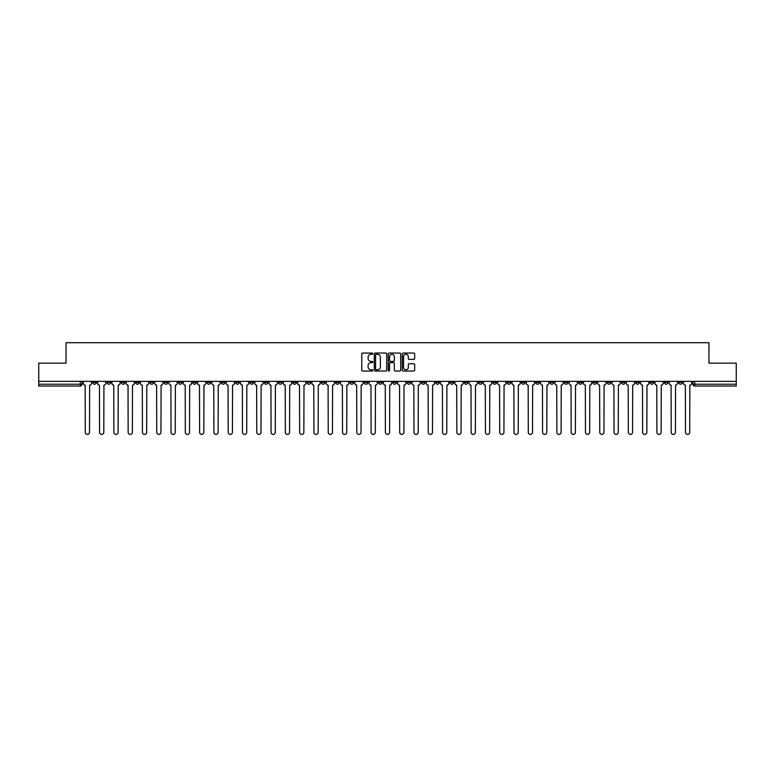 <?xml version="1.0" encoding="UTF-8"?>
<svg xmlns="http://www.w3.org/2000/svg" width="775" height="775" viewBox="0 0 775 775"><rect width="100%" height="100%" fill="white"/><g stroke="black" fill="none" stroke-linecap="round" stroke-linejoin="round"><path stroke-width="1.16" d="M372.843 353.671A0.63 0.63 0 0 0 372.213 353.042L362.661 353.042A0.901 0.901 0 0 0 361.76 353.942L361.76 370.13A0.901 0.901 0 0 0 362.661 371.022L372.213 371.022A0.63 0.63 0 0 0 372.843 370.392A0.63 0.63 0 0 0 372.213 369.762L370.973 369.762A2.877 2.877 0 0 1 368.096 366.885L368.096 365.538A2.877 2.877 0 0 1 370.973 362.661L372.213 362.661A0.63 0.63 0 0 0 372.843 362.032A0.63 0.63 0 0 0 372.213 361.402L370.973 361.402A2.877 2.877 0 0 1 368.096 358.525L368.096 357.178A2.877 2.877 0 0 1 370.973 354.301L372.213 354.301A0.63 0.63 0 0 0 372.843 353.671M564.307 381.358L564.307 382.366L567.968 382.366A1.831 1.831 0 0 1 566.137 384.206A1.831 1.831 0 0 1 564.307 382.366L564.307 381.358M478.562 381.358L478.562 382.366L482.224 382.366A1.831 1.831 0 0 1 480.393 384.206A1.831 1.831 0 0 1 478.562 382.366L478.562 381.358M464.264 381.358L464.264 382.366L467.935 382.366A1.831 1.831 0 0 1 466.095 384.206A1.831 1.831 0 0 1 464.264 382.366L464.264 381.358M378.52 381.358L378.52 382.366L382.191 382.366A1.831 1.831 0 0 1 380.351 384.206A1.831 1.831 0 0 1 378.52 382.366L378.52 381.358M364.231 381.358L364.231 382.366L367.892 382.366A1.831 1.831 0 0 1 366.062 384.206A1.831 1.831 0 0 1 364.231 382.366L364.231 381.358M349.942 381.358L349.942 382.366L353.603 382.366A1.831 1.831 0 0 1 351.772 384.206A1.831 1.831 0 0 1 349.942 382.366L349.942 381.358M321.363 381.358L321.363 382.366L325.025 382.366A1.831 1.831 0 0 1 323.194 384.206A1.831 1.831 0 0 1 321.363 382.366L321.363 381.358M292.776 382.366L292.776 381.358L292.776 382.366A1.831 1.831 0 0 0 294.607 384.206A1.831 1.831 0 0 1 292.776 382.366L296.438 382.366A1.831 1.831 0 0 1 294.607 384.206A1.831 1.831 0 0 0 296.438 382.366L296.438 381.358L296.438 382.366M278.487 382.366L278.487 381.358L278.487 382.366A1.831 1.831 0 0 0 280.317 384.206A1.831 1.831 0 0 1 278.487 382.366L282.148 382.366A1.831 1.831 0 0 1 280.317 384.206M264.198 382.366L264.198 381.358L264.198 382.366A1.831 1.831 0 0 0 266.028 384.206A1.831 1.831 0 0 1 264.198 382.366L267.859 382.366A1.831 1.831 0 0 1 266.028 384.206A1.831 1.831 0 0 0 267.859 382.366L267.859 381.358L267.859 382.366M249.908 381.358L249.908 382.366L253.57 382.366A1.831 1.831 0 0 1 251.739 384.206A1.831 1.831 0 0 1 249.908 382.366L249.908 381.358M235.619 381.358L235.619 382.366L239.281 382.366A1.831 1.831 0 0 1 237.45 384.206A1.831 1.831 0 0 1 235.619 382.366L235.619 381.358M221.321 381.358L221.321 382.366L224.992 382.366A1.831 1.831 0 0 1 223.152 384.206A1.831 1.831 0 0 1 221.321 382.366L221.321 381.358M207.032 382.366L207.032 381.358L207.032 382.366A1.831 1.831 0 0 0 208.862 384.206A1.831 1.831 0 0 1 207.032 382.366L210.693 382.366A1.831 1.831 0 0 1 208.862 384.206M178.453 382.366L178.453 381.358L178.453 382.366A1.831 1.831 0 0 0 180.284 384.206A1.831 1.831 0 0 1 178.453 382.366L182.115 382.366A1.831 1.831 0 0 1 180.284 384.206A1.831 1.831 0 0 0 182.115 382.366L182.115 381.358L182.115 382.366M164.164 382.366L164.164 381.358L164.164 382.366A1.831 1.831 0 0 0 165.995 384.206A1.831 1.831 0 0 1 164.164 382.366L167.826 382.366A1.831 1.831 0 0 1 165.995 384.206A1.831 1.831 0 0 0 167.826 382.366L167.826 381.358L167.826 382.366M149.866 382.366L149.866 381.358L149.866 382.366A1.831 1.831 0 0 0 151.706 384.206A1.831 1.831 0 0 1 149.866 382.366L153.537 382.366A1.831 1.831 0 0 1 151.706 384.206A1.831 1.831 0 0 0 153.537 382.366L153.537 381.358L153.537 382.366M135.577 382.366L135.577 381.358L135.577 382.366A1.831 1.831 0 0 0 137.407 384.206A1.831 1.831 0 0 1 135.577 382.366L139.248 382.366A1.831 1.831 0 0 1 137.407 384.206M121.288 382.366L121.288 381.358L121.288 382.366A1.831 1.831 0 0 0 123.118 384.206A1.831 1.831 0 0 1 121.288 382.366L124.949 382.366A1.831 1.831 0 0 1 123.118 384.206A1.831 1.831 0 0 0 124.949 382.366L124.949 381.358L124.949 382.366M106.998 382.366L106.998 381.358L106.998 382.366A1.831 1.831 0 0 0 108.829 384.206A1.831 1.831 0 0 1 106.998 382.366L110.66 382.366A1.831 1.831 0 0 1 108.829 384.206A1.831 1.831 0 0 0 110.66 382.366L110.66 381.358L110.66 382.366M413.782 359.377A0.901 0.901 0 0 0 414.673 358.486L414.673 353.942A0.901 0.901 0 0 0 413.782 353.042L403.165 353.042A0.901 0.901 0 0 0 402.273 353.942L402.273 370.13A0.901 0.901 0 0 0 403.165 371.022L413.782 371.022A0.901 0.901 0 0 0 414.673 370.13L414.673 364.637A0.901 0.901 0 0 0 413.782 363.746L409.239 363.746A0.901 0.901 0 0 0 408.338 364.637L408.338 367.36A2.402 2.402 0 0 1 405.935 369.762A2.402 2.402 0 0 1 403.533 367.36L403.533 356.703A2.402 2.402 0 0 1 405.935 354.301A2.402 2.402 0 0 1 408.338 356.703L408.338 358.486A0.901 0.901 0 0 0 409.239 359.377L413.782 359.377M38.75 381.358L38.75 363.136L66.049 363.136L66.049 342.705L708.951 342.705L708.951 363.136L736.25 363.136L736.25 381.358L38.75 381.358L38.75 384.206L82.082 384.206L82.082 381.358L82.082 384.206A1.831 1.831 0 0 1 80.251 386.037L38.75 386.037L38.75 384.206M386.715 353.942A0.901 0.901 0 0 0 385.814 353.042L375.207 353.042A0.901 0.901 0 0 0 374.306 353.942L374.306 370.13A0.901 0.901 0 0 0 375.207 371.022L385.814 371.022A0.901 0.901 0 0 0 386.715 370.13L386.715 353.942M389.186 353.042L399.793 353.042A0.901 0.901 0 0 1 400.694 353.942L400.694 370.13A0.901 0.901 0 0 1 399.793 371.022L395.26 371.022A0.901 0.901 0 0 1 394.359 370.13L394.359 363.562A0.901 0.901 0 0 0 393.458 362.661L390.445 362.661A0.901 0.901 0 0 0 389.544 363.562L389.544 370.392A0.63 0.63 0 0 1 388.914 371.022A0.63 0.63 0 0 1 388.285 370.392L388.285 353.942A0.901 0.901 0 0 1 389.186 353.042M692.918 381.358L692.918 384.206L736.25 384.206L736.25 386.037L694.749 386.037A1.831 1.831 0 0 1 692.918 384.206M736.25 381.358L736.25 384.206M682.291 381.358L682.291 382.366A1.831 1.831 0 0 1 680.46 384.206A1.831 1.831 0 0 1 678.629 382.366A1.831 1.831 0 0 0 680.46 384.206A1.831 1.831 0 0 0 682.291 382.366L678.629 382.366L678.629 381.358M668.002 381.358L668.002 382.366A1.831 1.831 0 0 1 666.171 384.206A1.831 1.831 0 0 1 664.34 382.366L668.002 382.366M664.34 381.358L664.34 382.366M653.712 381.358L653.712 382.366A1.831 1.831 0 0 1 651.882 384.206A1.831 1.831 0 0 1 650.051 382.366L653.712 382.366M650.051 381.358L650.051 382.366M639.423 382.366L639.423 381.358L639.423 382.366A1.831 1.831 0 0 1 637.592 384.206A1.831 1.831 0 0 1 635.752 382.366L639.423 382.366A1.831 1.831 0 0 1 637.592 384.206M635.752 381.358L635.752 382.366M625.134 381.358L625.134 382.366A1.831 1.831 0 0 1 623.294 384.206A1.831 1.831 0 0 1 621.463 382.366A1.831 1.831 0 0 0 623.294 384.206M621.463 381.358L621.463 382.366L625.134 382.366M610.836 381.358L610.836 382.366A1.831 1.831 0 0 1 609.005 384.206A1.831 1.831 0 0 1 607.174 382.366L610.836 382.366A1.831 1.831 0 0 1 609.005 384.206M607.174 381.358L607.174 382.366M596.547 381.358L596.547 382.366A1.831 1.831 0 0 1 594.716 384.206A1.831 1.831 0 0 1 592.885 382.366A1.831 1.831 0 0 0 594.716 384.206M592.885 381.358L592.885 382.366L596.547 382.366M582.257 381.358L582.257 382.366A1.831 1.831 0 0 1 580.427 384.206A1.831 1.831 0 0 1 578.596 382.366L582.257 382.366M578.596 381.358L578.596 382.366M567.968 381.358L567.968 382.366A1.831 1.831 0 0 1 566.137 384.206M553.679 381.358L553.679 382.366A1.831 1.831 0 0 1 551.848 384.206A1.831 1.831 0 0 1 550.008 382.366L553.679 382.366M550.008 381.358L550.008 382.366M539.381 381.358L539.381 382.366A1.831 1.831 0 0 1 537.55 384.206A1.831 1.831 0 0 1 535.719 382.366L539.381 382.366M535.719 381.358L535.719 382.366M525.092 381.358L525.092 382.366A1.831 1.831 0 0 1 523.261 384.206A1.831 1.831 0 0 1 521.43 382.366A1.831 1.831 0 0 0 523.261 384.206M521.43 381.358L521.43 382.366L525.092 382.366M510.802 381.358L510.802 382.366A1.831 1.831 0 0 1 508.972 384.206A1.831 1.831 0 0 1 507.141 382.366L510.802 382.366M507.141 381.358L507.141 382.366M496.513 381.358L496.513 382.366A1.831 1.831 0 0 1 494.683 384.206A1.831 1.831 0 0 1 492.852 382.366L496.513 382.366M492.852 381.358L492.852 382.366M482.224 381.358L482.224 382.366M467.935 381.358L467.935 382.366L467.935 381.358M453.637 381.358L453.637 382.366A1.831 1.831 0 0 1 451.806 384.206A1.831 1.831 0 0 1 449.975 382.366L453.637 382.366M449.975 381.358L449.975 382.366M439.347 381.358L439.347 382.366A1.831 1.831 0 0 1 437.517 384.206A1.831 1.831 0 0 1 435.686 382.366L439.347 382.366M435.686 381.358L435.686 382.366M425.058 381.358L425.058 382.366A1.831 1.831 0 0 1 423.228 384.206A1.831 1.831 0 0 1 421.397 382.366L425.058 382.366M421.397 381.358L421.397 382.366M410.769 381.358L410.769 382.366A1.831 1.831 0 0 1 408.938 384.206A1.831 1.831 0 0 1 407.108 382.366L410.769 382.366M407.108 381.358L407.108 382.366M396.48 381.358L396.48 382.366A1.831 1.831 0 0 1 394.649 384.206A1.831 1.831 0 0 1 392.809 382.366L396.48 382.366M392.809 381.358L392.809 382.366M382.191 381.358L382.191 382.366A1.831 1.831 0 0 1 380.351 384.206M367.892 381.358L367.892 382.366M353.603 382.366L353.603 381.358L353.603 382.366A1.831 1.831 0 0 1 351.772 384.206M339.314 381.358L339.314 382.366A1.831 1.831 0 0 1 337.483 384.206A1.831 1.831 0 0 1 335.653 382.366A1.831 1.831 0 0 0 337.483 384.206A1.831 1.831 0 0 0 339.314 382.366L335.653 382.366L335.653 381.358M325.025 382.366L325.025 381.358L325.025 382.366A1.831 1.831 0 0 1 323.194 384.206M310.736 381.358L310.736 382.366A1.831 1.831 0 0 1 308.905 384.206A1.831 1.831 0 0 1 307.065 382.366A1.831 1.831 0 0 0 308.905 384.206M307.065 381.358L307.065 382.366L310.736 382.366M282.148 381.358L282.148 382.366L282.148 381.358M253.57 382.366L253.57 381.358L253.57 382.366A1.831 1.831 0 0 1 251.739 384.206M239.281 382.366L239.281 381.358L239.281 382.366A1.831 1.831 0 0 1 237.45 384.206M224.992 382.366L224.992 381.358L224.992 382.366A1.831 1.831 0 0 1 223.152 384.206M210.693 381.358L210.693 382.366L210.693 381.358M196.404 382.366L196.404 381.358L196.404 382.366A1.831 1.831 0 0 1 194.573 384.206A1.831 1.831 0 0 1 192.743 382.366L196.404 382.366A1.831 1.831 0 0 1 194.573 384.206M192.743 381.358L192.743 382.366M139.248 381.358L139.248 382.366L139.248 381.358M96.371 381.358L96.371 382.366A1.831 1.831 0 0 1 94.54 384.206A1.831 1.831 0 0 1 92.709 382.366A1.831 1.831 0 0 0 94.54 384.206A1.831 1.831 0 0 0 96.371 382.366L96.371 381.358M92.709 381.358L92.709 382.366L96.371 382.366M80.251 381.358L80.251 386.037A1.831 1.831 0 0 0 82.082 384.206M376.195 354.301A0.63 0.63 0 0 0 375.565 354.931L375.565 369.132A0.63 0.63 0 0 0 376.195 369.762L377.493 369.762A2.877 2.877 0 0 0 380.37 366.885L380.37 357.178A2.877 2.877 0 0 0 377.493 354.301L376.195 354.301M394.359 356.752A2.402 2.402 0 0 0 391.947 354.349A2.402 2.402 0 0 0 389.544 356.752L389.544 360.501A0.901 0.901 0 0 0 390.445 361.402L393.458 361.402A0.901 0.901 0 0 0 394.359 360.501L394.359 356.752M83.312 383.286L83.312 381.358L83.312 383.286A1.831 1.831 48.4 0 0 85.153 385.117L85.289 432.295A2.102 2.102 48.4 0 0 87.391 434.407A2.102 2.102 48.4 0 0 89.503 432.295L89.638 385.117A1.831 1.831 48.4 0 0 91.469 383.286L91.469 381.358M85.153 385.117L85.289 432.295M89.503 432.295L89.638 385.117M97.611 383.286L97.611 381.358L97.611 383.286A1.831 1.831 48.4 0 0 99.442 385.117L99.578 432.295A2.102 2.102 48.4 0 0 101.68 434.407A2.102 2.102 48.4 0 0 103.792 432.295L103.927 385.117A1.831 1.831 48.4 0 0 105.758 383.286L105.758 381.358M111.9 383.286L111.9 381.358L111.9 383.286A1.831 1.831 48.4 0 0 113.731 385.117L113.867 432.295A2.102 2.102 48.4 0 0 115.979 434.407A2.102 2.102 48.4 0 0 118.081 432.295L118.217 385.117A1.831 1.831 48.4 0 0 120.047 383.286L120.047 381.358M99.442 385.117L99.578 432.295M103.792 432.295L103.927 385.117M113.731 385.117L113.867 432.295M118.081 432.295L118.217 385.117M126.189 383.286L126.189 381.358L126.189 383.286A1.831 1.831 48.4 0 0 128.02 385.117L128.156 432.295A2.102 2.102 48.4 0 0 130.268 434.407A2.102 2.102 48.4 0 0 132.37 432.295L132.506 385.117A1.831 1.831 48.4 0 0 134.346 383.286L134.346 381.358M140.478 383.286L140.478 381.358L140.478 383.286A1.831 1.831 48.4 0 0 142.309 385.117L142.445 432.295A2.102 2.102 48.4 0 0 144.557 434.407A2.102 2.102 48.4 0 0 146.659 432.295L146.804 385.117A1.831 1.831 48.4 0 0 148.635 383.286L148.635 381.358M154.767 383.286L154.767 381.358L154.767 383.286A1.831 1.831 48.4 0 0 156.598 385.117L156.744 432.295A2.102 2.102 48.4 0 0 158.846 434.407A2.102 2.102 48.4 0 0 160.958 432.295L161.093 385.117A1.831 1.831 48.4 0 0 162.924 383.286L162.924 381.358M128.02 385.117L128.156 432.295M132.37 432.295L132.506 385.117M142.309 385.117L142.445 432.295M146.659 432.295L146.804 385.117M156.598 385.117L156.744 432.295M160.958 432.295L161.093 385.117M169.066 383.286L169.066 381.358L169.066 383.286A1.831 1.831 48.4 0 0 170.897 385.117L171.033 432.295A2.102 2.102 48.4 0 0 173.135 434.407A2.102 2.102 48.4 0 0 175.247 432.295L175.382 385.117A1.831 1.831 48.4 0 0 177.213 383.286L177.213 381.358M183.355 383.286L183.355 381.358L183.355 383.286A1.831 1.831 48.4 0 0 185.186 385.117L185.322 432.295A2.102 2.102 48.4 0 0 187.434 434.407A2.102 2.102 48.4 0 0 189.536 432.295L189.672 385.117A1.831 1.831 48.4 0 0 191.502 383.286L191.502 381.358M197.644 383.286L197.644 381.358L197.644 383.286A1.831 1.831 48.4 0 0 199.475 385.117L199.611 432.295A2.102 2.102 48.4 0 0 201.723 434.407A2.102 2.102 48.4 0 0 203.825 432.295L203.961 385.117A1.831 1.831 48.4 0 0 205.792 383.286L205.792 381.358M211.933 383.286L211.933 381.358L211.933 383.286A1.831 1.831 48.4 0 0 213.764 385.117L213.9 432.295A2.102 2.102 48.4 0 0 216.012 434.407A2.102 2.102 48.4 0 0 218.114 432.295L218.259 385.117A1.831 1.831 48.4 0 0 220.09 383.286L220.09 381.358M226.222 383.286L226.222 381.358L226.222 383.286A1.831 1.831 48.4 0 0 228.053 385.117L228.199 432.295A2.102 2.102 48.4 0 0 230.301 434.407A2.102 2.102 48.4 0 0 232.413 432.295L232.548 385.117A1.831 1.831 48.4 0 0 234.379 383.286L234.379 381.358M240.512 383.286L240.512 381.358L240.512 383.286A1.831 1.831 48.4 0 0 242.352 385.117L242.488 432.295A2.102 2.102 48.4 0 0 244.59 434.407A2.102 2.102 48.4 0 0 246.702 432.295L246.838 385.117A1.831 1.831 48.4 0 0 248.668 383.286L248.668 381.358M254.81 383.286L254.81 381.358L254.81 383.286A1.831 1.831 48.4 0 0 256.641 385.117L256.777 432.295A2.102 2.102 48.4 0 0 258.879 434.407A2.102 2.102 48.4 0 0 260.991 432.295L261.127 385.117A1.831 1.831 48.4 0 0 262.957 383.286L262.957 381.358M269.099 383.286L269.099 381.358L269.099 383.286A1.831 1.831 48.4 0 0 270.93 385.117L271.066 432.295A2.102 2.102 48.4 0 0 273.178 434.407A2.102 2.102 48.4 0 0 275.28 432.295L275.416 385.117A1.831 1.831 48.4 0 0 277.247 383.286L277.247 381.358M283.388 383.286L283.388 381.358L283.388 383.286A1.831 1.831 48.4 0 0 285.219 385.117L285.355 432.295A2.102 2.102 48.4 0 0 287.467 434.407A2.102 2.102 48.4 0 0 289.569 432.295L289.705 385.117A1.831 1.831 48.4 0 0 291.545 383.286L291.545 381.358M297.677 383.286L297.677 381.358L297.677 383.286A1.831 1.831 48.4 0 0 299.508 385.117L299.644 432.295A2.102 2.102 48.4 0 0 301.756 434.407A2.102 2.102 48.4 0 0 303.858 432.295L304.003 385.117A1.831 1.831 48.4 0 0 305.834 383.286L305.834 381.358M311.967 383.286L311.967 381.358L311.967 383.286A1.831 1.831 48.4 0 0 313.798 385.117L313.943 432.295A2.102 2.102 48.4 0 0 316.045 434.407A2.102 2.102 48.4 0 0 318.157 432.295L318.293 385.117A1.831 1.831 48.4 0 0 320.123 383.286L320.123 381.358M326.256 383.286L326.256 381.358L326.256 383.286A1.831 1.831 48.4 0 0 328.096 385.117L328.232 432.295A2.102 2.102 48.4 0 0 330.334 434.407A2.102 2.102 48.4 0 0 332.446 432.295L332.582 385.117A1.831 1.831 48.4 0 0 334.412 383.286L334.412 381.358M340.554 383.286L340.554 381.358L340.554 383.286A1.831 1.831 48.4 0 0 342.385 385.117L342.521 432.295A2.102 2.102 48.4 0 0 344.623 434.407A2.102 2.102 48.4 0 0 346.735 432.295L346.871 385.117A1.831 1.831 48.4 0 0 348.702 383.286L348.702 381.358M354.843 383.286L354.843 381.358L354.843 383.286A1.831 1.831 48.4 0 0 356.674 385.117L356.81 432.295A2.102 2.102 48.4 0 0 358.922 434.407A2.102 2.102 48.4 0 0 361.024 432.295L361.16 385.117A1.831 1.831 48.4 0 0 362.991 383.286L362.991 381.358M369.132 383.286L369.132 381.358L369.132 383.286A1.831 1.831 48.4 0 0 370.963 385.117L371.099 432.295A2.102 2.102 48.4 0 0 373.211 434.407A2.102 2.102 48.4 0 0 375.313 432.295L375.458 385.117A1.831 1.831 48.4 0 0 377.289 383.286L377.289 381.358M383.422 383.286L383.422 381.358L383.422 383.286A1.831 1.831 48.4 0 0 385.252 385.117L385.398 432.295A2.102 2.102 48.4 0 0 387.5 434.407A2.102 2.102 48.4 0 0 389.602 432.295L389.748 385.117A1.831 1.831 48.4 0 0 391.578 383.286L391.578 381.358M175.247 432.295L175.382 385.117M170.897 385.117L171.033 432.295M189.536 432.295L189.672 385.117M185.186 385.117L185.322 432.295M203.825 432.295L203.961 385.117M199.475 385.117L199.611 432.295M218.114 432.295L218.259 385.117M213.764 385.117L213.9 432.295M232.413 432.295L232.548 385.117M228.053 385.117L228.199 432.295M246.702 432.295L246.838 385.117M242.352 385.117L242.488 432.295M260.991 432.295L261.127 385.117M256.641 385.117L256.777 432.295M275.28 432.295L275.416 385.117M270.93 385.117L271.066 432.295M289.569 432.295L289.705 385.117M285.219 385.117L285.355 432.295M303.858 432.295L304.003 385.117M299.508 385.117L299.644 432.295M318.157 432.295L318.293 385.117M313.798 385.117L313.943 432.295M332.446 432.295L332.582 385.117M328.096 385.117L328.232 432.295M346.735 432.295L346.871 385.117M342.385 385.117L342.521 432.295M361.024 432.295L361.16 385.117M356.674 385.117L356.81 432.295M375.313 432.295L375.458 385.117M370.963 385.117L371.099 432.295M389.602 432.295L389.748 385.117M385.252 385.117L385.398 432.295M397.711 383.286L397.711 381.358L397.711 383.286A1.831 1.831 48.4 0 0 399.542 385.117L399.687 432.295A2.102 2.102 48.4 0 0 401.789 434.407A2.102 2.102 48.4 0 0 403.901 432.295L404.037 385.117A1.831 1.831 48.4 0 0 405.868 383.286L405.868 381.358M412.009 383.286L412.009 381.358L412.009 383.286A1.831 1.831 48.4 0 0 413.84 385.117L413.976 432.295A2.102 2.102 48.4 0 0 416.078 434.407A2.102 2.102 48.4 0 0 418.19 432.295L418.326 385.117A1.831 1.831 48.4 0 0 420.157 383.286L420.157 381.358M426.298 383.286L426.298 381.358L426.298 383.286A1.831 1.831 48.4 0 0 428.129 385.117L428.265 432.295A2.102 2.102 48.4 0 0 430.377 434.407A2.102 2.102 48.4 0 0 432.479 432.295L432.615 385.117A1.831 1.831 48.4 0 0 434.446 383.286L434.446 381.358M440.588 383.286L440.588 381.358L440.588 383.286A1.831 1.831 48.4 0 0 442.418 385.117L442.554 432.295A2.102 2.102 48.4 0 0 444.666 434.407A2.102 2.102 48.4 0 0 446.768 432.295L446.904 385.117A1.831 1.831 48.4 0 0 448.744 383.286L448.744 381.358M399.542 385.117L399.687 432.295M403.901 432.295L404.037 385.117M413.84 385.117L413.976 432.295M418.19 432.295L418.326 385.117M428.129 385.117L428.265 432.295M432.479 432.295L432.615 385.117M442.418 385.117L442.554 432.295M446.768 432.295L446.904 385.117M454.877 383.286L454.877 381.358L454.877 383.286A1.831 1.831 48.4 0 0 456.707 385.117L456.843 432.295A2.102 2.102 48.4 0 0 458.955 434.407A2.102 2.102 48.4 0 0 461.057 432.295L461.202 385.117A1.831 1.831 48.4 0 0 463.033 383.286L463.033 381.358M456.707 385.117L456.843 432.295M461.057 432.295L461.202 385.117M469.166 383.286L469.166 381.358L469.166 383.286A1.831 1.831 48.4 0 0 470.997 385.117L471.142 432.295A2.102 2.102 48.4 0 0 473.244 434.407A2.102 2.102 48.4 0 0 475.356 432.295L475.492 385.117A1.831 1.831 48.4 0 0 477.323 383.286L477.323 381.358M470.997 385.117L471.142 432.295M475.356 432.295L475.492 385.117M483.455 383.286L483.455 381.358L483.455 383.286A1.831 1.831 48.4 0 0 485.295 385.117L485.431 432.295A2.102 2.102 48.4 0 0 487.533 434.407A2.102 2.102 48.4 0 0 489.645 432.295L489.781 385.117A1.831 1.831 48.4 0 0 491.612 383.286L491.612 381.358M485.295 385.117L485.431 432.295M489.645 432.295L489.781 385.117M497.753 383.286L497.753 381.358L497.753 383.286A1.831 1.831 48.4 0 0 499.584 385.117L499.72 432.295A2.102 2.102 48.4 0 0 501.822 434.407A2.102 2.102 48.4 0 0 503.934 432.295L504.07 385.117A1.831 1.831 48.4 0 0 505.901 383.286L505.901 381.358M499.584 385.117L499.72 432.295M503.934 432.295L504.07 385.117M512.042 383.286L512.042 381.358L512.042 383.286A1.831 1.831 48.4 0 0 513.873 385.117L514.009 432.295A2.102 2.102 48.4 0 0 516.121 434.407A2.102 2.102 48.4 0 0 518.223 432.295L518.359 385.117A1.831 1.831 48.4 0 0 520.19 383.286L520.19 381.358M513.873 385.117L514.009 432.295M518.223 432.295L518.359 385.117M526.332 383.286L526.332 381.358L526.332 383.286A1.831 1.831 48.4 0 0 528.163 385.117L528.298 432.295A2.102 2.102 48.4 0 0 530.41 434.407A2.102 2.102 48.4 0 0 532.512 432.295L532.648 385.117A1.831 1.831 48.4 0 0 534.488 383.286L534.488 381.358M528.163 385.117L528.298 432.295M532.512 432.295L532.648 385.117M540.621 383.286L540.621 381.358L540.621 383.286A1.831 1.831 48.4 0 0 542.452 385.117L542.587 432.295A2.102 2.102 48.4 0 0 544.699 434.407A2.102 2.102 48.4 0 0 546.801 432.295L546.947 385.117A1.831 1.831 48.4 0 0 548.778 383.286L548.778 381.358M542.452 385.117L542.587 432.295M546.801 432.295L546.947 385.117M554.91 383.286L554.91 381.358L554.91 383.286A1.831 1.831 48.4 0 0 556.741 385.117L556.886 432.295A2.102 2.102 48.4 0 0 558.988 434.407A2.102 2.102 48.4 0 0 561.1 432.295L561.236 385.117A1.831 1.831 48.4 0 0 563.067 383.286L563.067 381.358M556.741 385.117L556.886 432.295M561.1 432.295L561.236 385.117M569.208 383.286L569.208 381.358L569.208 383.286A1.831 1.831 48.4 0 0 571.039 385.117L571.175 432.295A2.102 2.102 48.4 0 0 573.277 434.407A2.102 2.102 48.4 0 0 575.389 432.295L575.525 385.117A1.831 1.831 48.4 0 0 577.356 383.286L577.356 381.358M571.039 385.117L571.175 432.295M575.389 432.295L575.525 385.117M583.498 383.286L583.498 381.358L583.498 383.286A1.831 1.831 48.4 0 0 585.328 385.117L585.464 432.295A2.102 2.102 48.4 0 0 587.566 434.407A2.102 2.102 48.4 0 0 589.678 432.295L589.814 385.117A1.831 1.831 48.4 0 0 591.645 383.286L591.645 381.358M585.328 385.117L585.464 432.295M589.678 432.295L589.814 385.117M597.787 383.286L597.787 381.358L597.787 383.286A1.831 1.831 48.4 0 0 599.618 385.117L599.753 432.295A2.102 2.102 48.4 0 0 601.865 434.407A2.102 2.102 48.4 0 0 603.967 432.295L604.103 385.117A1.831 1.831 48.4 0 0 605.934 383.286L605.934 381.358M599.618 385.117L599.753 432.295M603.967 432.295L604.103 385.117M612.076 383.286L612.076 381.358L612.076 383.286A1.831 1.831 48.4 0 0 613.907 385.117L614.042 432.295A2.102 2.102 48.4 0 0 616.154 434.407A2.102 2.102 48.4 0 0 618.256 432.295L618.402 385.117A1.831 1.831 48.4 0 0 620.232 383.286L620.232 381.358M613.907 385.117L614.042 432.295M618.256 432.295L618.402 385.117M626.365 383.286L626.365 381.358L626.365 383.286A1.831 1.831 48.4 0 0 628.196 385.117L628.341 432.295A2.102 2.102 48.4 0 0 630.443 434.407A2.102 2.102 48.4 0 0 632.555 432.295L632.691 385.117A1.831 1.831 48.4 0 0 634.522 383.286L634.522 381.358M628.196 385.117L628.341 432.295M632.555 432.295L632.691 385.117M640.654 383.286L640.654 381.358L640.654 383.286A1.831 1.831 48.4 0 0 642.494 385.117L642.63 432.295A2.102 2.102 48.4 0 0 644.732 434.407A2.102 2.102 48.4 0 0 646.844 432.295L646.98 385.117A1.831 1.831 48.4 0 0 648.811 383.286L648.811 381.358M642.494 385.117L642.63 432.295M646.844 432.295L646.98 385.117M654.952 383.286L654.952 381.358L654.952 383.286A1.831 1.831 48.4 0 0 656.783 385.117L656.919 432.295A2.102 2.102 48.4 0 0 659.021 434.407A2.102 2.102 48.4 0 0 661.133 432.295L661.269 385.117A1.831 1.831 48.4 0 0 663.1 383.286L663.1 381.358M656.783 385.117L656.919 432.295M661.133 432.295L661.269 385.117M669.242 383.286L669.242 381.358L669.242 383.286A1.831 1.831 48.4 0 0 671.072 385.117L671.208 432.295A2.102 2.102 48.4 0 0 673.32 434.407A2.102 2.102 48.4 0 0 675.422 432.295L675.558 385.117A1.831 1.831 48.4 0 0 677.389 383.286L677.389 381.358M671.072 385.117L671.208 432.295M675.422 432.295L675.558 385.117M683.531 383.286L683.531 381.358L683.531 383.286A1.831 1.831 48.4 0 0 685.362 385.117L685.497 432.295A2.102 2.102 48.4 0 0 687.609 434.407A2.102 2.102 48.4 0 0 689.711 432.295L689.847 385.117A1.831 1.831 48.4 0 0 691.688 383.286L691.688 381.358M685.362 385.117L685.497 432.295M689.711 432.295L689.847 385.117M694.749 381.358L694.749 386.037"/></g></svg>
